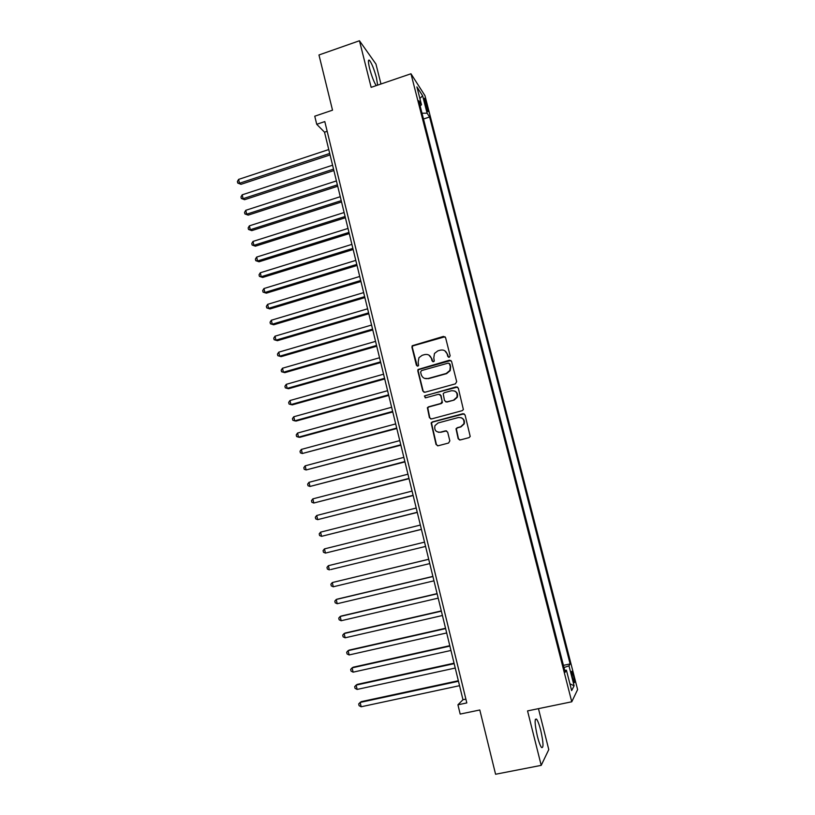 <?xml version="1.0" encoding="UTF-8"?>
<svg xmlns="http://www.w3.org/2000/svg" width="815" height="815" viewBox="0 0 815 815"><rect width="100%" height="100%" fill="white"/><g stroke="black" fill="none" stroke-linecap="round" stroke-linejoin="round"><path stroke-width="1.22" d="M449.259 357.276L450.145 355.748L445.581 337.634L443.452 336.412L412.217 345.743L411.932 347.231L416.394 365.242L417.861 366.098L418.584 365.568L418.166 362.247L418.941 357.693L422.18 355.299L424.707 354.586C428.048 353.985 430.3 355.289 431.451 358.498L432.031 360.841L433.509 361.707L434.263 361.116L433.804 357.836L434.466 353.466L437.849 350.858L440.385 350.144C443.747 349.543 446.019 350.847 447.18 354.067L447.771 356.42L449.259 357.276M540.722 730.301C539.235 724.576 537.849 720.857 536.565 719.146C534.406 718.28 534.681 724.015 537.391 736.342C538.888 742.108 540.274 745.837 541.557 747.538C543.717 748.282 543.442 742.536 540.722 730.301M377.651 85.127L376.459 77.822C374.177 69.418 371.885 63.621 369.592 60.402C368.044 59.118 368.044 61.797 369.613 68.44C371.772 76.437 373.983 82.162 376.245 85.606M573.556 676.043L571.916 671.356C571.223 670.959 571.437 673.149 572.548 677.927L574.198 682.624C574.891 683.001 574.677 680.81 573.556 676.043M458.142 438.664L460.292 439.947L468.971 437.655L470.214 436.483L465.08 414.978L462.93 413.704L432.266 421.946L431.125 422.914L436.045 444.501L438.175 445.774L448.566 443.034L449.839 440.854L447.659 432.103L445.52 430.829L440.375 432.195C435.882 432.286 434.079 430.086 434.986 425.603L438.073 422.965L458.274 417.545C462.604 417.351 464.469 419.44 463.878 423.8L460.607 426.805L457.225 427.712L456.013 428.802L458.142 438.664L459.65 439.988M380.972 83.996L375.949 64.049L359.456 40.75L318.971 54.972L332.52 110.178L314.753 116.199L316.729 124.298L324.798 121.578L466.812 702.927L457.928 704.802L460.18 714.072L479.801 709.987L495.581 774.25L541.211 765.356L548.78 749.596L538.46 708.663M359.456 40.75L371.151 87.348L410.974 73.768L571.763 701.786L527.55 710.904L541.211 765.356M455.412 383.855L456.685 381.675L451.581 361.432L449.452 360.199L418.024 369.501L417.8 370.896L422.791 391.017L424.9 392.26L455.412 383.855M458.315 388.123L463.378 409.578L462.166 410.679L431.512 418.941L429.403 417.677L427.396 407.734L428.507 406.828L440.874 403.456L442.138 401.275L440.701 395.52L438.572 394.266L425.725 397.791L424.37 396.009L456.166 386.87L458.315 388.123M427.844 407.745L427.325 407.877M424.564 101.529L427.895 111.706L426.795 104.962L424.35 98.269L424.564 101.529M410.974 73.768L424.951 95.62L577.611 689.592L571.763 701.786M563.43 665.356L570.123 663.93L429.607 116.993L427.101 113.214L422.007 113.204M570.123 663.93L568.982 665.855L574.096 685.772L571.651 690.6L566.415 670.185L565.192 672.253L418.808 100.724L421.487 104.758L416.913 86.92L422.618 95.763L427.101 113.214M316.729 124.298L324.523 132.183L462.971 699.728L457.928 704.802M327.172 131.297L324.523 132.183M465.874 699.117L462.971 699.728M423.494 119.01L429.607 116.993M420.143 105.93L421.487 104.758M566.415 670.185L564.693 670.287M563.99 667.546L568.982 665.855M419.878 98.472L422.618 95.763M574.096 685.772L569.909 683.805M448.525 357.255L447.527 354.27L444.837 350.796M428.935 355.116L431.828 358.702L432.836 361.697M445.031 336.748L412.624 345.957L412.329 347.445L417.249 366.108M450.929 360.464L418.421 369.684L418.197 371.07L423.179 391.159L424.045 392.28M449.676 363.979L448.189 363.113L421.487 370.591L420.611 372.109L421.223 374.584C422.374 377.793 424.615 379.118 427.967 378.537L446.243 373.453L449.86 370.448L450.298 366.465L449.259 363.327M424.544 378.374L427.967 378.537M450.023 364.173L450.644 366.648L450.206 370.631L446.6 373.637L428.354 378.7M439.835 394.409L441.058 395.662L442.382 402.62L441.231 403.588L428.894 406.95L427.773 407.857L429.78 417.779L430.809 418.981M457.521 387.054L425.522 395.54L424.758 396.141L425.216 397.822M453.761 399.951L456.93 397.17C457.714 392.718 455.891 390.579 451.449 390.742L444.348 392.687L443.197 393.645L444.521 400.623L446.651 401.887L454.108 400.084L457.266 397.312C458.142 394.46 457.286 392.372 454.689 391.027M445.774 401.897L446.651 401.887M454.108 400.084L447.007 402.019M461.086 417.667C463.898 418.818 464.937 420.897 464.204 423.902L460.933 426.907L457.561 427.804L456.349 428.894L458.478 438.735M438.338 432.276L440.375 432.195M446.559 430.87L440.742 432.286M464.122 413.806L432.643 422.048L431.502 423.016L436.422 444.562L437.635 445.836M328.761 149.553L238.601 179.402L239.498 183.253L241.016 184.312L330.075 154.932M241.016 184.312L237.746 183.059L239.498 183.253L329.718 153.464M237.746 183.059L237.389 181.521L238.601 179.402M332.581 165.211L242.187 194.826L243.084 198.687L244.592 199.695L333.885 170.549M244.592 199.695L241.322 198.473L243.084 198.687L333.539 169.133M241.322 198.473L240.965 196.924L242.187 194.826M336.412 180.93L245.784 210.301L246.68 214.182L248.178 215.129L337.705 186.228M248.178 215.129L244.908 213.938L246.68 214.182L337.379 184.862M244.908 213.938L244.551 212.389L245.784 210.301M340.262 196.7L249.39 225.837L250.297 229.728L251.784 230.625L341.546 201.957M251.784 230.625L248.514 229.453L250.297 229.728L341.23 200.653M248.514 229.453L248.157 227.905L249.39 225.837M344.124 212.532L253.017 241.423L253.923 245.325L255.401 246.181L345.397 217.748M255.401 246.181L252.13 245.03L253.923 245.325L345.091 216.505M252.13 245.03L251.774 243.471L253.017 241.423M348.005 228.434L256.654 257.071L257.56 260.994L259.027 261.788L349.268 233.599M259.027 261.788L255.767 260.668L257.56 260.994L348.973 232.407M255.767 260.668L255.401 259.099L256.654 257.071M351.897 244.378L260.301 272.77L261.218 276.713L262.674 277.446L353.15 249.512M262.674 277.446L259.404 276.356L261.218 276.713L352.864 248.381M259.404 276.356L259.038 274.787L260.301 272.77M355.798 260.392L263.968 288.53L264.885 292.483L266.332 293.176L357.041 265.476M266.332 293.176L263.062 292.116L264.885 292.483L356.776 264.406M263.062 292.116L262.695 290.537L263.968 288.53M359.721 276.468L267.636 304.352L268.563 308.325L269.999 308.956L360.953 281.511M269.999 308.956L266.739 307.917L268.563 308.325L360.699 280.492M266.739 307.917L266.362 306.338L267.636 304.352M363.653 292.605L271.334 320.234L272.251 324.217L273.687 324.788L364.876 297.597M273.687 324.788L270.417 323.789L272.251 324.217L364.641 296.65M270.417 323.789L270.05 322.2L271.334 320.234M367.606 308.793L275.032 336.177L275.959 340.171L277.385 340.69L368.818 313.744M277.385 340.69L274.115 339.712L275.959 340.171L368.594 312.858M274.115 339.712L273.748 338.123L275.032 336.177M371.569 325.053L278.75 352.172L279.688 356.186L281.094 356.644L372.771 329.963M281.094 356.644L277.834 355.697L279.688 356.186L372.567 329.128M277.834 355.697L277.457 354.097L278.75 352.172M375.552 341.373L282.489 368.227L283.416 372.251L284.812 372.659L376.744 346.232M284.812 372.659L281.552 371.742L283.416 372.251L376.55 345.458M281.552 371.742L281.185 370.142L282.489 368.227M379.546 357.754L286.228 384.344L287.165 388.388L288.551 388.735L380.727 362.563M286.228 384.344L284.924 386.239L285.291 387.848L287.165 388.388L380.554 361.86M383.559 374.197L289.987 400.522L290.935 404.576L292.31 404.872L384.721 378.965M289.987 400.522L288.673 402.396L289.05 404.016L290.935 404.576L384.568 378.313M387.583 390.701L293.767 416.76L294.714 420.835L296.069 421.07L388.735 395.428M293.767 416.76L292.442 418.615L292.819 420.245L294.714 420.835L388.592 394.837M391.628 407.266L297.556 433.06L298.504 437.146L299.849 437.319L392.769 411.942M297.556 433.06L296.222 434.894L296.599 436.524L298.504 437.146L392.647 411.422M395.683 423.902L301.356 449.422L302.304 453.517L396.813 428.527M301.356 449.422L300.012 451.235L300.389 452.875L302.304 453.517L396.701 428.069M399.757 440.599L305.167 465.844L306.124 469.96L400.878 445.184M305.167 465.844L303.822 467.647L304.199 469.287L306.124 469.96L400.776 444.786M403.843 457.358L308.997 482.327L309.965 486.463L404.953 461.891M308.997 482.327L307.642 484.11L308.029 485.76L309.965 486.463L404.872 461.565M407.948 474.187L312.848 498.872L313.806 503.018L409.048 478.67M312.848 498.872L311.483 500.634L311.87 502.295L313.806 503.018L408.977 478.405M412.074 491.078L316.709 515.488L317.677 519.644L413.154 495.51M316.709 515.488L315.334 517.219L315.721 518.89L317.677 519.644L413.103 495.306M416.21 508.03L320.58 532.154L321.548 536.331L417.28 512.421M320.58 532.154L319.205 533.876L319.592 535.547L321.548 536.331L417.249 512.278M420.357 525.054L324.472 548.892L325.45 553.09L421.416 529.393M324.472 548.892L323.086 550.594L323.474 552.264L325.45 553.09L421.406 529.322M330.615 569.593L425.573 546.427L330.615 569.593M424.534 542.138L328.374 565.692L329.352 569.899L327.365 569.053L326.978 567.372L328.374 565.692M428.7 559.253L332.296 582.552L333.274 586.78L429.76 563.593M428.71 559.294L332.296 582.552L330.89 584.212L331.277 585.904L333.274 586.78M432.887 576.399L337.471 599.066L336.228 599.483L337.216 603.721L433.967 580.83M432.918 576.521L336.228 599.483L334.812 601.124L335.21 602.815L337.216 603.721M437.085 593.626L341.404 615.997L340.181 616.476L341.169 620.735L438.185 598.139M437.135 593.809L340.181 616.476L338.755 618.096L339.152 619.797L341.169 620.735M441.302 610.914L345.356 632.99L344.144 633.53L345.132 637.809L442.423 615.508M441.363 611.158L344.144 633.53L342.718 635.13L343.105 636.841L345.132 637.809M445.54 628.263L349.329 650.054L348.117 650.655L349.115 654.954L446.681 632.949M445.611 628.589L348.117 650.655L346.681 652.234L347.078 653.946L349.115 654.954M449.788 645.694L353.303 667.179L352.121 667.852L353.119 672.161L450.95 650.462M449.88 646.081L352.121 667.852L350.674 669.41L351.071 671.122L353.119 672.161M454.057 663.186L357.306 684.376L356.124 685.109L357.133 689.429L455.239 668.045M454.169 663.644L356.124 685.109L354.678 686.638L355.075 688.369L357.133 689.429M458.336 680.739L361.32 701.634L360.149 702.428L361.157 706.768L459.548 685.69M458.468 681.269L360.149 702.428L358.692 703.946L359.089 705.678L361.157 706.768M425.552 105.38L426.795 104.962M426.602 108.772L427.681 108.415M535.302 719.4L536.565 719.146M368.451 60.799L369.592 60.402"/></g></svg>
